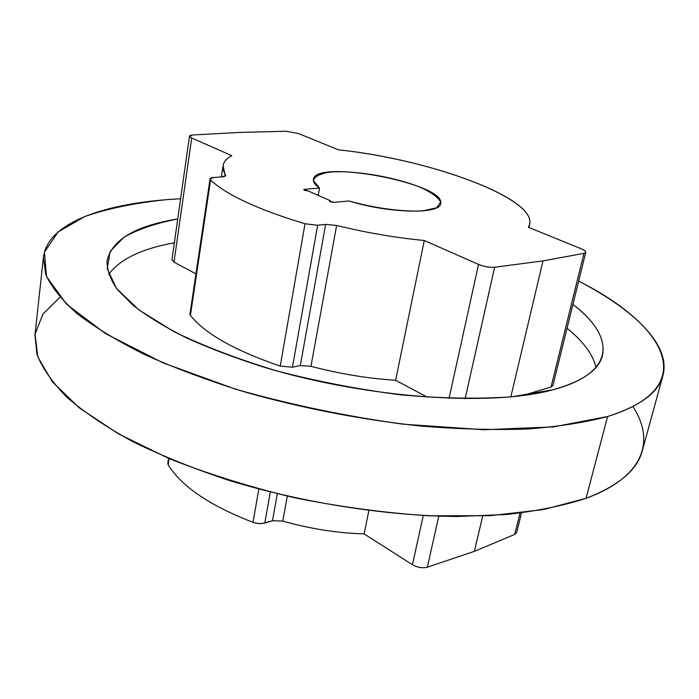 <?xml version="1.0" encoding="UTF-8"?>
<svg xmlns="http://www.w3.org/2000/svg" width="699" height="699" viewBox="0 0 699 699"><rect width="100%" height="100%" fill="white"/><g stroke="black" fill="none" stroke-linecap="round" stroke-linejoin="round"><path stroke-width="1.05" d="M567.038 328.277C583.246 341.322 592.901 354.358 596.02 367.377C592.901 354.358 583.246 341.322 567.038 328.277M108.66 274.41C119.817 259.233 141.722 248.695 174.357 242.789C141.722 248.695 119.817 259.233 108.66 274.41M173.99 262.16L195.947 273.859L173.99 262.16L171.928 259.871L189.508 136.13L191.701 137.991L231.797 155.667C222.832 160.508 220.735 166.895 225.532 174.846C226.127 175.956 224.929 176.646 221.941 176.899L213.929 177.45C210.469 177.756 209.351 178.603 210.565 179.984C226.31 194.881 257.8 209.473 305.017 223.776L317.643 225.253L325.638 224.396L336.63 225.454C366.136 232.688 395.354 237.704 424.284 240.5L478.535 264.414C484.232 266.677 489.597 267.621 494.63 267.245L542.983 260.902L583.962 253.344C587.003 252.488 586.129 250.993 581.341 248.844L528.4 227.262C544.486 201.216 433.249 159.617 338.377 149.813L298.351 133.492L285.751 131.237L239.32 132.452L192.845 134.968C188.852 135.353 188.477 136.357 191.701 137.991L173.99 262.16L191.701 137.991L231.797 155.667C226.633 158.455 223.724 161.819 223.068 165.759L225.349 176.017L225.532 174.846L225.698 175.466L221.941 176.899L213.929 177.45L210.058 178.935L210.565 179.984C226.31 194.881 257.8 209.473 305.017 223.776L317.643 225.253L292.453 367.211L300.299 365.612L310.968 366.302C339.33 373.799 367.543 378.456 395.617 380.282L427.447 397.242L395.617 380.282C367.543 378.456 339.33 373.799 310.968 366.302L336.63 225.454C366.136 232.688 395.354 237.704 424.284 240.5L395.617 380.282L424.284 240.5L478.535 264.414C484.232 266.677 489.597 267.621 494.63 267.245L465.132 398.745L494.63 267.245L542.983 260.902L510.847 396.901L542.983 260.902L583.962 253.344L585.771 252.304C585.884 251.291 584.408 250.137 581.341 248.844L528.4 227.262L529.65 224.248C536.054 197.791 429.369 159.337 338.377 149.813L298.351 133.492L285.751 131.237L239.32 132.452L192.845 134.968L189.508 136.13M190.408 315.459C205.052 333.729 234.986 350.601 280.229 366.093L292.453 367.211L300.299 365.612L310.968 366.302L336.63 225.454L325.638 224.396L300.299 365.612L325.638 224.396L317.643 225.253L292.453 367.211L280.229 366.093L305.017 223.776L280.229 366.093C234.986 350.601 205.052 333.729 190.408 315.459L210.565 179.984L190.408 315.459L189.962 314.122L210.058 178.935M551.048 387.028L522.468 395.59L551.048 387.028L583.962 253.344L551.048 387.028L552.909 385.577L585.771 252.304M553.119 389.727C582.503 381.436 598.964 369.998 602.503 355.415C605.666 338.971 595.81 321.986 572.909 304.449C615.225 336.411 616.701 372.829 553.119 389.727C491.799 406.827 367.08 398.421 264.248 367.272C235.799 358.255 209.962 348.504 186.729 338.01C165.366 327.289 147.594 316.481 133.413 305.585L117.449 289.692C110.346 279.443 106.877 269.849 107.043 260.902C111.875 239.792 135.44 225.812 177.738 218.979C155.956 223.226 138.061 229.281 124.064 237.153L110.189 251.352L107.192 268.617L116.436 288.381L138.717 309.779L173.92 331.632C203.461 346.022 237.756 359.111 276.787 370.907C317.556 381.497 358.893 389.483 400.798 394.848C441.602 398.465 478.579 399.12 511.712 396.814L553.119 389.727M662.949 375.529L642.276 450.794C637.374 469.894 618.641 485.735 586.059 498.326L607.58 416.508C640.232 406.067 658.685 392.41 662.949 375.529C671.066 345.009 634.308 309.945 578.667 281.112C665.334 324.738 702.923 387.01 607.58 416.508L553.477 426.897L483.725 429.736L402.956 424.162C345.559 416.228 289.683 404.546 235.318 389.116L162.85 362.772L105.601 333.659L66.58 304.24L46.536 276.577L44.421 252.199L58.043 232.033L84.745 216.524C107.987 208.485 135.291 202.867 166.659 199.661L180.613 198.734L166.659 199.661C99.293 204.982 47.357 224.3 43.434 257.354L45.767 274.585C51.403 286.957 61.818 299.95 76.995 313.554C94.985 327.35 117.615 341.06 144.894 354.681C174.619 368.024 207.734 380.396 244.231 391.807C301.785 408.137 360.474 419.54 420.309 426.014C458.719 429.16 494.446 430.156 527.5 428.994C558.422 426.652 585.115 422.484 607.58 416.508L586.059 498.326C563.7 505.63 537.269 511.021 506.749 514.481L456.552 516.509C384.966 515.722 302.615 502.773 229.508 480.545C193.955 468.767 161.74 455.809 132.845 441.663C106.353 427.124 84.396 412.349 66.982 397.338C52.311 382.449 42.298 368.111 36.968 354.323L34.95 334.935L43.434 257.354M632.901 406.547C655.339 440.781 644.303 476.919 586.059 498.326L543.438 509.588L490.34 515.661L428.924 515.827C384.765 512.917 339.828 506.862 294.104 497.662C249.141 486.819 207.385 473.747 168.826 458.465L118.428 433.852L79.258 407.84L52.364 381.811L37.833 356.944L35.037 334.174L42.875 314.148L59.948 297.25M168.179 464.861L169.114 458.588L168.179 464.861C181.653 486.53 209.927 505.683 253.012 522.319L258.813 489.038L253.012 522.319L255.563 523.079L260.037 523.647L264.799 523.07L270.303 492.035L264.799 523.07L272.47 520.738L277.311 493.765L272.47 520.738L282.763 521.043L287.306 496.133L282.763 521.043L272.47 520.738L261.758 523.603L257.354 523.411L253.012 522.319C209.927 505.683 181.653 486.53 168.179 464.861L167.795 463.245L168.529 458.334M368.889 510.637L364.118 533.896C336.997 533.066 309.875 528.785 282.763 521.043C309.875 528.785 336.997 533.066 364.118 533.896L412.445 564.722L423.262 515.547L412.445 564.722L364.118 533.896L368.889 510.637M438.789 516.203L427.342 567.195C422.511 568.383 417.539 567.562 412.445 564.722C417.539 567.562 422.511 568.383 427.342 567.195L474.368 551.336L482.703 516.028L474.368 551.336L514.77 534.403L520.012 513.101L514.77 534.403L474.368 551.336L427.342 567.195L438.789 516.203M521.506 512.917L516.675 532.542L514.77 534.403M319.522 188.092L318.237 195.37L319.522 188.092L313.414 180.63C314.48 176.384 320.291 173.518 330.863 172.006C355.101 170.294 394.061 176.917 419.837 187.07C431.3 192.286 438.238 197.293 440.641 202.081L436.613 207.795L422.677 210.897C402.755 211.963 374.183 208.145 349.019 200.98C388.539 213.422 440.501 214.462 440.623 203.619C446.6 183.723 315.197 158.664 313.432 179.355C313.012 181.932 315.039 184.842 319.522 188.092L304.511 189.307L303.689 189.647L308.145 190.914C304.467 190.582 303.261 190.041 304.511 189.307L319.522 188.092M304.353 190.242L304.511 189.307L304.353 190.242M330.129 201.644L330.295 200.7L308.145 190.914L330.295 200.7L329.491 201.041L334.043 202.361C330.339 202.028 329.08 201.478 330.295 200.7L330.129 201.644M349.019 200.98L334.043 202.361L349.019 200.98M449.046 398.395L478.535 264.414L449.046 398.395M221.373 176.934L223.068 165.759M528.898 227.472L529.65 224.248"/></g></svg>
